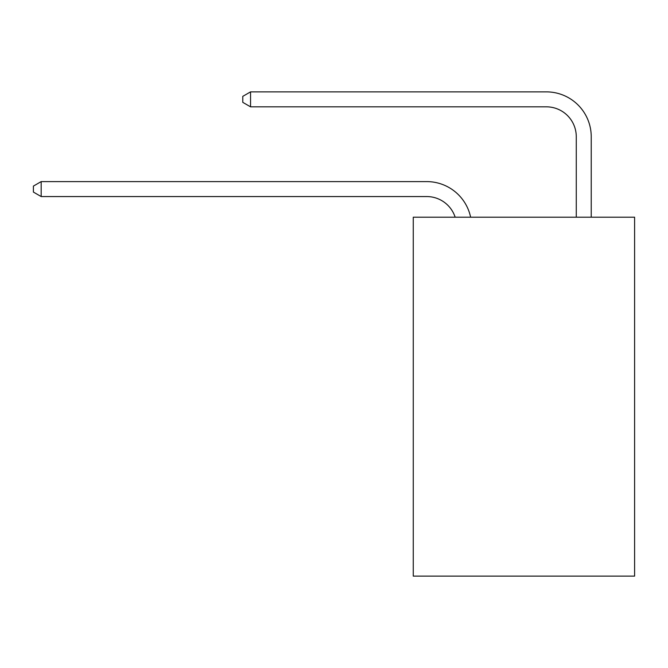 <?xml version="1.0" encoding="UTF-8"?>
<svg xmlns="http://www.w3.org/2000/svg" width="668" height="668" viewBox="0 0 668 668"><rect width="100%" height="100%" fill="white"/><g stroke="black" fill="none" stroke-linecap="round" stroke-linejoin="round"><path stroke-width="1" d="M634.6 217.2L634.6 576.125L413.267 576.125L413.267 217.2L634.6 217.2M455.159 217.2A29.91 29.91 0 0 0 426.718 196.559A29.91 29.91 0 0 1 455.159 217.2A29.91 29.91 0 0 0 426.718 196.559A29.91 29.91 0 0 1 455.159 217.2A29.91 29.91 0 0 0 426.718 196.559A29.91 29.91 0 0 1 455.159 217.2A29.91 29.91 0 0 0 426.718 196.559A29.91 29.91 0 0 1 455.159 217.2A29.91 29.91 0 0 0 426.718 196.559A29.91 29.91 0 0 1 455.159 217.2A29.91 29.91 0 0 0 426.718 196.559A29.91 29.91 0 0 1 455.159 217.2A29.91 29.91 0 0 0 426.718 196.559A29.91 29.91 0 0 1 455.159 217.2A29.91 29.91 0 0 0 426.718 196.559A29.91 29.91 0 0 1 455.159 217.2A29.91 29.91 0 0 0 426.718 196.559A29.91 29.91 0 0 1 455.159 217.2A29.91 29.91 0 0 0 426.718 196.559A29.91 29.91 0 0 1 455.159 217.2A29.91 29.91 0 0 0 426.718 196.559A29.91 29.91 0 0 1 455.159 217.2A29.91 29.91 0 0 0 426.718 196.559L41.174 196.559L33.4 192.075L33.4 186.096L41.174 181.604L426.718 181.604A44.865 44.865 0 0 1 470.623 217.2M576.275 217.2L576.275 136.74A29.91 29.91 0 0 0 546.366 106.83L250.55 106.83L242.776 102.346L242.776 96.359L250.55 91.875L546.366 91.875A44.865 44.865 0 0 1 591.23 136.74L591.23 217.2M41.174 181.604L426.718 181.604L41.174 181.604L426.718 181.604L41.174 181.604L426.718 181.604L41.174 181.604L426.718 181.604L41.174 181.604L426.718 181.604L41.174 181.604L426.718 181.604L41.174 181.604L426.718 181.604L41.174 181.604L426.718 181.604L41.174 181.604L426.718 181.604L41.174 181.604L426.718 181.604L41.174 181.604L426.718 181.604L41.174 181.604L41.174 196.559M576.275 136.74A29.91 29.91 0 0 0 546.366 106.83A29.91 29.91 0 0 1 576.275 136.74A29.91 29.91 0 0 0 546.366 106.83A29.91 29.91 0 0 1 576.275 136.74A29.91 29.91 0 0 0 546.366 106.83A29.91 29.91 0 0 1 576.275 136.74A29.91 29.91 0 0 0 546.366 106.83A29.91 29.91 0 0 1 576.275 136.74A29.91 29.91 0 0 0 546.366 106.83A29.91 29.91 0 0 1 576.275 136.74A29.91 29.91 0 0 0 546.366 106.83A29.91 29.91 0 0 1 576.275 136.74A29.91 29.91 0 0 0 546.366 106.83A29.91 29.91 0 0 1 576.275 136.74A29.91 29.91 0 0 0 546.366 106.83A29.91 29.91 0 0 1 576.275 136.74A29.91 29.91 0 0 0 546.366 106.83A29.91 29.91 0 0 1 576.275 136.74A29.91 29.91 0 0 0 546.366 106.83A29.91 29.91 0 0 1 576.275 136.74A29.91 29.91 0 0 0 546.366 106.83A29.91 29.91 0 0 1 576.275 136.74M250.55 91.875L546.366 91.875L250.55 91.875L546.366 91.875L250.55 91.875L546.366 91.875L250.55 91.875L546.366 91.875L250.55 91.875L546.366 91.875L250.55 91.875L546.366 91.875L250.55 91.875L546.366 91.875L250.55 91.875L546.366 91.875L250.55 91.875L546.366 91.875L250.55 91.875L546.366 91.875L250.55 91.875L546.366 91.875L250.55 91.875L250.55 106.83"/></g></svg>
